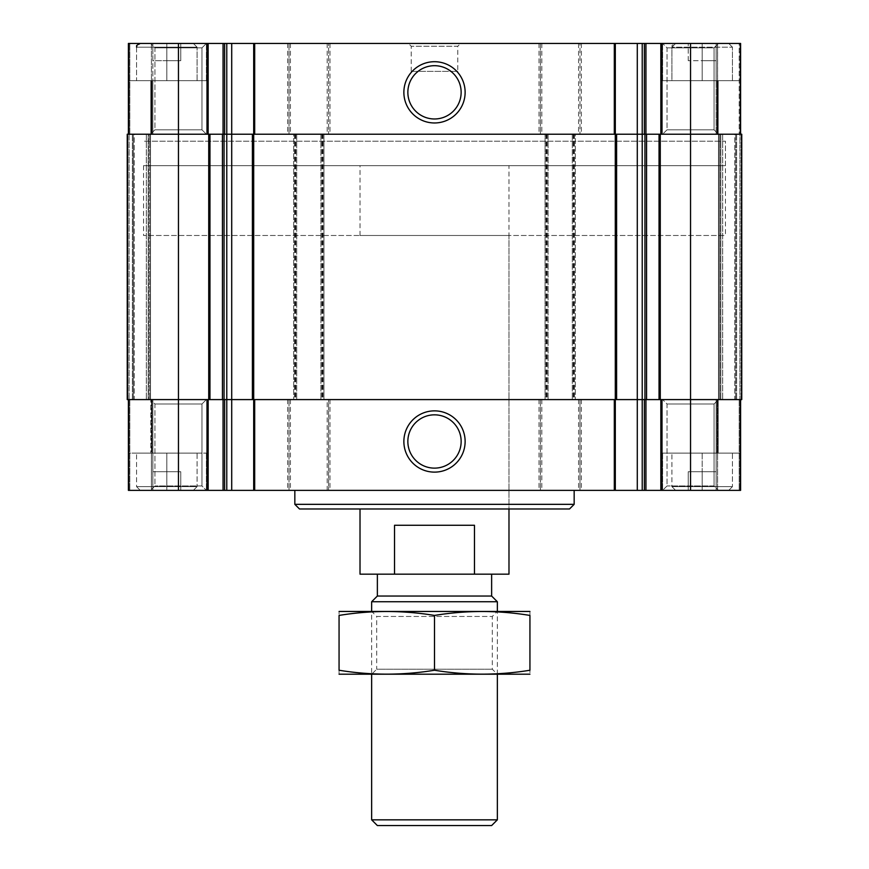 <?xml version="1.0" encoding="UTF-8"?>
<svg xmlns="http://www.w3.org/2000/svg" width="869" height="869" viewBox="0 0 869 869"><rect width="100%" height="100%" fill="white"/><g stroke="black" fill="none" stroke-linecap="round" stroke-linejoin="round"><path stroke-width="0.65" stroke-dasharray="4.34 3.26" d="M166.815 43.45L151.412 43.45L151.412 80.698L151.412 43.45L129.046 43.45L206.387 43.45L150.522 43.45L206.387 43.45L150.522 43.45L206.387 43.45L152.846 43.45L152.846 134.228L129.807 134.228L152.846 134.228L150.804 134.228L152.846 134.228L152.846 80.698L151.412 80.698L152.846 80.698L152.846 134.228L152.846 43.45L152.846 134.228L152.846 80.698L129.807 80.698L152.846 80.698L152.846 43.45L151.456 43.45L206.387 43.45L166.815 43.45L166.815 60.678L152.846 60.678L152.846 43.45L152.846 60.678L166.815 60.678L166.815 43.45L166.815 60.678L180.785 60.678L180.785 43.45L180.785 60.678L152.846 60.678L152.846 43.45L152.846 60.678L166.815 60.678L166.815 43.45L166.815 80.698L206.387 80.698L152.846 80.698L152.846 134.228L152.846 80.698L150.804 80.698L206.387 80.698L151.412 80.698L166.815 80.698L166.815 43.45M193.352 43.45L140.278 43.45L193.352 43.45L140.278 43.45L193.352 43.45L197.078 47.176L193.352 43.45M128.406 134.228L128.406 43.45L128.406 134.228L128.406 43.45L128.406 134.228L128.406 80.698L129.807 80.698L128.406 80.698L128.406 134.228L223.061 134.228L178.46 134.228L178.46 399.588L127.243 399.588L127.243 134.228L127.243 399.588L127.949 399.588L127.243 399.588L127.243 134.228L127.243 399.588L132.37 399.588L127.243 399.588L127.243 134.228L127.243 399.588L129.112 399.588L127.243 399.588L127.243 134.228L127.243 399.588L148.48 399.588L127.243 399.588L127.243 134.228L178.46 134.228L128.406 134.228L128.406 43.45L328.591 43.45L328.591 134.228L328.591 43.45L579.981 43.45L579.981 134.228L579.981 43.45L642.224 43.45L642.224 134.228L231.708 134.228L296.698 134.228L293.679 134.228L293.679 399.588L293.679 134.228L323.931 134.228L323.931 399.588L323.931 134.228L320.911 134.228L548.089 134.228L545.069 134.228L545.069 399.588L545.069 134.228L575.321 134.228L575.321 399.588L575.321 134.228L572.302 134.228L740.594 134.228L716.154 134.228L716.154 80.698L662.612 80.698L717.544 80.698L716.154 80.698L716.154 43.45L739.193 43.45L716.154 43.45L716.154 80.698L702.185 80.698L702.185 43.45L702.185 60.678L702.185 43.45L702.185 60.678L716.154 60.678L688.215 60.678L716.154 60.678L702.185 60.678L702.185 43.45L662.612 43.45L718.478 43.45L662.612 43.45L718.478 43.45L662.612 43.45L717.588 43.45L717.588 80.698L716.154 80.698L716.154 134.228L740.594 134.228L690.54 134.228L741.757 134.228L741.757 399.588L718.478 399.588L741.757 399.588L734.772 399.588L741.757 399.588L741.757 134.228L718.478 134.228L718.478 399.588L719.413 399.588L662.612 399.588L718.478 399.588L662.612 399.588L718.478 399.588L718.478 134.228L741.757 134.228L741.757 399.588L644.374 399.588L740.594 399.588L740.594 453.118L718.196 453.118L740.594 453.118L739.193 453.118L740.594 453.118L740.594 399.588L716.154 399.588L716.154 453.118L739.193 453.118L716.154 453.118L716.154 490.366L716.154 453.118L662.612 453.118L716.154 453.118L716.154 399.588L740.594 399.588L740.594 453.118L740.594 399.588L739.193 399.588L740.594 399.588L740.594 490.366L128.406 490.366L151.412 490.366L128.406 490.366L129.807 490.366L128.406 490.366L128.406 399.588L128.406 453.118L152.846 453.118L151.412 453.118L151.412 490.366L151.412 453.118L152.846 453.118L151.456 453.118L152.846 453.118L152.846 490.366L152.846 453.118L128.406 453.118L128.406 399.588L152.846 399.588L152.846 453.118L206.387 453.118L152.846 453.118L152.846 399.588L151.999 399.588L152.846 399.588L152.846 453.118L152.846 399.588L128.406 399.588L128.406 453.118L128.406 399.588L151.999 399.588L128.406 399.588L128.406 490.366L128.406 399.588L129.807 399.588L128.406 399.588L128.406 490.366L128.406 399.588L178.46 399.588L128.406 399.588M728.722 43.45L675.647 43.45L728.722 43.45L675.647 43.45L728.722 43.45L732.448 47.176L728.722 43.45M717.001 399.588L716.154 399.588L716.154 453.118L716.154 399.588L739.953 399.588L717.001 399.588L717.001 453.118L717.588 453.118L717.001 453.118L717.001 399.588M717.588 490.366L717.588 453.118L717.588 490.366L662.612 490.366L717.588 490.366M150.804 399.588L152.846 399.588L152.846 490.366L151.456 490.366L206.387 490.366L150.522 490.366L206.387 490.366L150.522 490.366L206.387 490.366L151.412 490.366L206.387 490.366L152.846 490.366L180.785 490.366L152.846 490.366L180.785 490.366L152.846 490.366L152.846 399.588L152.846 453.118L152.846 399.588L128.818 399.588L150.804 399.588L150.804 453.118L150.804 399.588M740.594 399.588L740.594 490.366L740.594 399.588L740.594 490.366L740.594 399.588L716.154 399.588L716.154 453.118L716.154 399.588L740.594 399.588L690.54 399.588L690.54 490.366M716.154 399.588L716.154 490.366L688.215 490.366L716.154 490.366L716.154 399.588L717.544 399.588L716.154 399.588M294.841 490.366L574.159 490.366L294.841 490.366M717.544 490.366L739.193 490.366L717.544 490.366L717.544 399.588L717.544 490.366M151.456 490.366L129.807 490.366L151.456 490.366L151.456 399.588L152.846 399.588L129.807 399.588L151.456 399.588L151.456 490.366M644.374 399.588L637.292 399.588L644.374 399.588L644.374 490.366M327.189 399.588L328.591 399.588L328.591 490.366L328.591 399.588L579.981 399.588L579.981 490.366L579.981 399.588L637.292 399.588L226.776 399.588L289.019 399.588L289.019 490.366L289.019 399.588L327.189 399.588L327.189 490.366M178.46 43.45L178.46 134.228L224.061 134.228L224.061 399.588L226.776 399.588L223.061 399.588L226.776 399.588L226.776 490.366M540.409 399.588L540.409 490.366L540.409 399.588M739.888 134.228L741.757 134.228L741.757 399.588L741.757 134.228L741.051 134.228L741.757 134.228L741.757 399.588L741.757 134.228L735.706 134.228L735.706 399.588L720.803 399.588L736.63 399.588L735.706 399.588L735.706 134.228L735.706 399.588L735.706 134.228L741.757 134.228L741.757 399.588L741.757 134.228L735.706 134.228L735.706 399.588L735.706 134.228L735.706 399.588L735.706 134.228L720.803 134.228L720.803 399.588L722.671 399.588L720.803 399.588L720.803 134.228L739.888 134.228L739.888 399.588L736.63 399.588L739.888 399.588L739.888 134.228M719.413 134.228L718.478 134.228L718.478 399.588L718.478 134.228L741.051 134.228L719.413 134.228L719.413 399.588L741.051 399.588L719.413 399.588L719.413 134.228M127.949 399.588L150.522 399.588L127.949 399.588L127.949 134.228L150.522 134.228L150.522 399.588L148.48 399.588L206.387 399.588L150.522 399.588L206.387 399.588L150.522 399.588L150.522 134.228L127.949 134.228L127.949 399.588M148.48 134.228L150.522 134.228L150.522 399.588L150.522 134.228L148.48 134.228L148.48 399.588L148.48 134.228M132.37 399.588L148.197 399.588L129.112 399.588L132.37 399.588L132.37 134.228L133.294 134.228L133.294 399.588L133.294 134.228L133.294 399.588L133.294 134.228L134.228 134.228L132.37 134.228L133.294 134.228L133.294 399.588L133.294 134.228L133.294 399.588L133.294 134.228L148.197 134.228L148.197 399.588L146.329 399.588L148.197 399.588L148.197 134.228L129.112 134.228L132.37 134.228L132.37 399.588M134.228 399.588L146.329 399.588L134.228 399.588L134.228 134.228L148.197 134.228L148.197 399.588L148.197 134.228L134.228 134.228L134.228 399.588M178.46 490.366L178.46 399.588L224.061 399.588M224.061 134.228L231.708 134.228L223.061 134.228L226.776 134.228L226.776 399.588L637.292 399.588L637.292 490.366M296.698 134.228L296.698 399.588L296.698 134.228M320.911 134.228L320.911 399.588L320.911 134.228M548.089 134.228L548.089 399.588L548.089 134.228M572.302 134.228L572.302 399.588L572.302 134.228M637.292 43.45L637.292 134.228L642.224 134.228L642.224 399.588L637.292 399.588L637.292 134.228L615.306 134.228L615.306 490.366M642.224 490.366L642.224 399.588L690.54 399.588L690.54 134.228L644.374 134.228L690.54 134.228L690.54 43.45L740.594 43.45L740.594 134.228L739.193 134.228L740.594 134.228L740.594 43.45L740.594 134.228L740.594 80.698L718.196 80.698L740.594 80.698L740.594 134.228L740.594 43.45L739.953 43.45L740.594 43.45L740.594 134.228M734.772 399.588L722.671 399.588L734.772 399.588L734.772 134.228L720.803 134.228L720.803 399.588L720.803 134.228L734.772 134.228L734.772 399.588M129.046 134.228L151.999 134.228L129.046 134.228L129.046 43.45L129.046 134.228M129.807 134.228L151.456 134.228L129.807 134.228L129.807 43.45L129.807 134.228M231.708 43.45L231.708 134.228L226.776 134.228L226.776 43.45M231.708 490.366L231.708 134.228L615.306 134.228L615.306 43.45M717.544 134.228L739.193 134.228L716.154 134.228L717.544 134.228L717.544 80.698L740.594 80.698L717.544 80.698L717.544 134.228L717.544 43.45L717.544 134.228M717.588 43.45L739.953 43.45L717.588 43.45L717.588 80.698L662.612 80.698L702.185 80.698L702.185 43.45L716.154 43.45L716.154 134.228L716.154 43.45L702.185 43.45L717.588 43.45M128.818 80.698L150.804 80.698L128.818 80.698L128.818 134.228L128.818 80.698M289.019 43.45L289.019 134.228L289.019 43.45M540.409 43.45L540.409 134.228L540.409 43.45M642.224 43.45L644.374 43.45L644.374 134.228M690.54 43.45L644.374 43.45M739.193 43.45L740.594 43.45L739.193 43.45L739.193 134.228L739.193 43.45M460.57 43.45L408.43 43.45L460.57 43.45L457.778 46.242L411.222 46.242L457.778 46.242L457.778 71.377L411.222 71.377L457.778 71.377M434.5 414.839A26.635 26.635 0 0 0 411.428 454.802A26.635 26.635 0 0 0 457.572 454.802A26.635 26.635 0 0 0 434.5 414.839M434.5 65.696A26.635 26.635 0 0 0 411.428 105.649A26.635 26.635 0 0 0 457.572 105.649A26.635 26.635 0 0 0 434.5 65.696M714.068 485.956L667.023 485.956L714.068 485.956L718.478 490.366L714.068 485.956L714.068 403.998L667.023 403.998L714.068 403.998L718.478 399.588L714.068 403.998L667.023 403.998L714.068 403.998L714.068 485.956L667.023 485.956L714.068 485.956M718.478 134.228L662.612 134.228L718.478 134.228L662.612 134.228L718.478 134.228L714.068 129.818L667.023 129.818L714.068 129.818L714.068 47.86L667.023 47.86L714.068 47.86L718.478 43.45L714.068 47.86L667.023 47.86L714.068 47.86L714.068 129.818L667.023 129.818L714.068 129.818L718.478 134.228M201.977 485.956L154.932 485.956L201.977 485.956L206.387 490.366L201.977 485.956L201.977 403.998L154.932 403.998L201.977 403.998L206.387 399.588L201.977 403.998L154.932 403.998L201.977 403.998L201.977 485.956L154.932 485.956L201.977 485.956M206.387 134.228L150.522 134.228L206.387 134.228L150.522 134.228L206.387 134.228L201.977 129.818L154.932 129.818L201.977 129.818L201.977 47.86L154.932 47.86L201.977 47.86L206.387 43.45L201.977 47.86L154.932 47.86L201.977 47.86L201.977 129.818L154.932 129.818L201.977 129.818L206.387 134.228M717.588 453.118L662.612 453.118L717.588 453.118M732.448 453.118L671.922 453.118L732.448 453.118L671.922 453.118L732.448 453.118L732.448 486.64L732.448 453.118M151.412 453.118L166.815 453.118L151.412 453.118M197.078 453.118L136.552 453.118L197.078 453.118L136.552 453.118L197.078 453.118L197.078 486.64L197.078 453.118M166.815 453.118L206.387 453.118L166.815 453.118L166.815 490.366L166.815 471.748L152.846 471.748L152.846 490.366L152.846 471.748L166.815 471.748L166.815 490.366L166.815 471.748L180.785 471.748L180.785 490.366L180.785 471.748L152.846 471.748L152.846 490.366L152.846 471.748L166.815 471.748L166.815 490.366L166.815 453.118M671.922 80.698L732.448 80.698L671.922 80.698L732.448 80.698L671.922 80.698L671.922 47.176L732.448 47.176L671.922 47.176C673.127 46.003 669.423 46.372 675.647 43.45L671.922 47.176L671.922 80.698M136.552 47.176L136.552 80.698L197.078 80.698L136.552 80.698L197.078 80.698L136.552 80.698L136.552 47.176L197.078 47.176L136.552 47.176L197.078 47.176L136.552 47.176L140.278 43.45M728.722 490.366L675.647 490.366L728.722 490.366L732.448 486.64L671.922 486.64L732.448 486.64L671.922 486.64L732.448 486.64L728.722 490.366L675.647 490.366L728.722 490.366M688.215 490.366L702.185 490.366L688.215 490.366L688.215 471.748L688.215 490.366L688.215 471.748L702.185 471.748L702.185 490.366L702.185 471.748L688.215 471.748L688.215 490.366M732.448 80.698L732.448 47.176L732.448 80.698M193.352 490.366L140.278 490.366L193.352 490.366L197.078 486.64L136.552 486.64L197.078 486.64L136.552 486.64L197.078 486.64L193.352 490.366L140.278 490.366L193.352 490.366M197.078 80.698L197.078 47.176L197.078 80.698M716.154 471.748L716.154 490.366L716.154 471.748L702.185 471.748L716.154 471.748L716.154 490.366L716.154 471.748L702.185 471.748L702.185 490.366L702.185 471.748L688.215 471.748L716.154 471.748M180.785 471.748L180.785 490.366L180.785 471.748L166.815 471.748L180.785 471.748M716.154 60.678L716.154 43.45L716.154 60.678M688.215 60.678L688.215 43.45L688.215 60.678M180.785 60.678L180.785 43.45L180.785 60.678L166.815 60.678L180.785 60.678M569.51 508.984L299.49 508.984M574.159 504.335L294.841 504.335M508.984 165.653L360.016 165.653L508.984 165.653L508.984 508.984L360.016 508.984L508.984 508.984L508.984 235.488L360.016 235.488L508.984 235.488M725.463 165.653L143.537 165.653L725.463 165.653L725.463 141.213L143.537 141.213L725.463 141.213L143.537 141.213L725.463 141.213L725.463 235.488L143.537 235.488L725.463 235.488M508.984 574.159L360.016 574.159M377.363 574.159L491.637 574.159L377.363 574.159M360.016 235.488L360.016 165.653M474.474 574.159L474.474 525.278L394.526 525.278L474.474 525.278L394.526 525.278L394.526 574.159M143.537 165.653L143.537 235.488M491.637 825.55L377.363 825.55M497.35 819.836L371.65 819.836M497.35 601.739L371.65 601.739M529.699 674.246L371.65 674.246L371.65 611.407L497.35 611.407L371.65 611.407L376.69 616.447L492.31 616.447L376.69 616.447L376.69 669.217L492.31 669.217L376.69 669.217L371.65 674.246L497.35 674.246L339.301 674.246M491.637 596.036L377.363 596.036M339.062 670.238C339.062 675.43 339.062 675.43 339.062 670.238C370.878 675.441 402.684 675.441 434.5 670.238C466.316 675.441 498.122 675.441 529.938 670.238C529.938 675.43 529.938 675.43 529.938 670.238L529.938 615.426C529.938 610.223 529.938 610.223 529.938 615.426C498.122 610.212 466.316 610.212 434.5 615.426C402.684 610.212 370.878 610.212 339.062 615.426C339.062 610.223 339.062 610.223 339.062 615.426L339.062 670.238M434.5 670.238L434.5 615.426M529.699 611.407L339.301 611.407M739.193 399.588L739.193 490.366L739.193 399.588M740.182 399.588L740.182 453.118L740.182 399.588M718.196 399.588L718.196 453.118L718.196 399.588M739.953 399.588L739.953 490.366L739.953 399.588M129.046 399.588L129.046 490.366L129.046 399.588M151.999 399.588L151.999 453.118L151.999 399.588M128.818 399.588L128.818 453.118L128.818 399.588M129.807 399.588L129.807 490.366L129.807 399.588M206.985 399.588L206.985 490.366M208.158 399.588L208.158 490.366M223.061 399.588L223.061 490.366M224.626 399.588L224.626 490.366M253.694 43.45L253.694 490.366M254.682 399.588L254.682 490.366M287.628 399.588L287.628 490.366M290.42 399.588L290.42 490.366M329.992 399.588L329.992 490.366M539.008 399.588L539.008 490.366M541.811 399.588L541.811 490.366M578.58 399.588L578.58 490.366M581.372 399.588L581.372 490.366M614.318 399.588L614.318 490.366M645.939 399.588L645.939 490.366M660.842 399.588L660.842 490.366M662.015 399.588L662.015 490.366M741.214 134.228L741.214 399.588L741.214 134.228M720.52 134.228L720.52 399.588L720.52 134.228M741.051 134.228L741.051 399.588L741.051 134.228M149.587 134.228L149.587 399.588L149.587 134.228M127.786 134.228L127.786 399.588L127.786 134.228M129.112 134.228L129.112 399.588L129.112 134.228M146.329 134.228L146.329 399.588L146.329 134.228M208.734 134.228L208.734 399.588M209.95 134.228L209.95 399.588M222.442 134.228L222.442 399.588M252.401 134.228L252.401 399.588M294.841 134.228L294.841 399.588M295.775 134.228L295.775 399.588M294.602 134.228L294.602 399.588M295.536 134.228L295.536 399.588M322.073 134.228L322.073 399.588M323.007 134.228L323.007 399.588M321.845 134.228L321.845 399.588M322.768 134.228L322.768 399.588M546.232 134.228L546.232 399.588M547.155 134.228L547.155 399.588M545.993 134.228L545.993 399.588M546.927 134.228L546.927 399.588M573.464 134.228L573.464 399.588M574.398 134.228L574.398 399.588M573.225 134.228L573.225 399.588M574.159 134.228L574.159 399.588M616.599 134.228L616.599 399.588M644.939 134.228L644.939 399.588M646.558 134.228L646.558 399.588M659.05 134.228L659.05 399.588M660.266 134.228L660.266 399.588M736.63 134.228L736.63 399.588L736.63 134.228M722.671 134.228L722.671 399.588L722.671 134.228M740.182 80.698L740.182 134.228L740.182 80.698M718.196 80.698L718.196 134.228L718.196 80.698M717.001 80.698L717.001 134.228L717.001 80.698M739.953 43.45L739.953 134.228L739.953 43.45M151.999 80.698L151.999 134.228L151.999 80.698M150.804 80.698L150.804 134.228L150.804 80.698M151.456 80.698L151.456 134.228L151.456 80.698M206.985 43.45L206.985 134.228M208.158 43.45L208.158 134.228M223.061 43.45L223.061 134.228M224.626 43.45L224.626 134.228M254.682 43.45L254.682 134.228M287.628 43.45L287.628 134.228M290.42 43.45L290.42 134.228M327.189 43.45L327.189 134.228M329.992 43.45L329.992 134.228M539.008 43.45L539.008 134.228M541.811 43.45L541.811 134.228M578.58 43.45L578.58 134.228M581.372 43.45L581.372 134.228M614.318 43.45L614.318 134.228M645.939 43.45L645.939 134.228M660.842 43.45L660.842 134.228M662.015 43.45L662.015 134.228M702.185 453.118L702.185 490.366L702.185 453.118M702.185 80.698L702.185 43.45L702.185 80.698M667.023 485.956L662.612 490.366L667.023 485.956L667.023 403.998L662.612 399.588L667.023 403.998L667.023 485.956M667.023 129.818L662.612 134.228L667.023 129.818L667.023 47.86L662.612 43.45L667.023 47.86L667.023 129.818M154.932 485.956L150.522 490.366L154.932 485.956L154.932 403.998L150.522 399.588L154.932 403.998L154.932 485.956M154.932 129.818L150.522 134.228L154.932 129.818L154.932 47.86L150.522 43.45L154.932 47.86L154.932 129.818M662.612 453.118L662.612 490.366L662.612 453.118M206.387 453.118L206.387 490.366L206.387 453.118M662.612 80.698L662.612 43.45L662.612 80.698M206.387 80.698L206.387 43.45L206.387 80.698M671.922 486.64L675.647 490.366L671.922 486.64L671.922 453.118L671.922 486.64M136.552 486.64L140.278 490.366L136.552 486.64L136.552 453.118L136.552 486.64M411.222 71.377L411.222 46.242L408.43 43.45M497.35 674.246L497.35 611.407L492.31 616.447L492.31 669.217L497.35 674.246"/><path stroke-width="1.3" d="M740.594 399.588L740.594 490.366L128.406 490.366L128.406 399.588M434.5 410.863A30.621 30.621 0 0 0 407.974 456.801A30.621 30.621 0 0 0 461.026 456.801A30.621 30.621 0 0 0 434.5 410.863M740.594 134.228L740.594 43.45L690.54 43.45L690.54 134.228L741.757 134.228L741.757 399.588L642.224 399.588L642.224 490.366M690.54 490.366L690.54 134.228L646.558 134.228L646.558 399.588M690.54 43.45L637.292 43.45L637.292 134.228L646.558 134.228M637.292 43.45L615.306 43.45L615.306 134.228L637.292 134.228L637.292 399.588L642.224 399.588L642.224 43.45M637.292 490.366L637.292 399.588L231.708 399.588L231.708 490.366M615.306 490.366L615.285 134.228L231.708 134.228L231.708 399.588L127.243 399.588L127.243 134.228L178.46 134.228L178.46 490.366M231.708 43.45L226.776 43.45L226.776 134.228L231.708 134.228L231.708 43.45L253.694 43.45L253.694 490.366M226.776 490.366L226.776 134.228L224.061 134.228L224.061 399.588M226.776 43.45L178.46 43.45L178.46 134.228L224.061 134.228M615.306 43.45L253.694 43.45M434.5 61.71A30.621 30.621 0 0 0 407.974 107.647A30.621 30.621 0 0 0 461.026 107.647A30.621 30.621 0 0 0 434.5 61.71M178.46 43.45L128.406 43.45L128.406 134.228M434.5 414.839A26.635 26.635 0 0 0 411.428 454.802A26.635 26.635 0 0 0 457.572 454.802A26.635 26.635 0 0 0 434.5 414.839M434.5 65.696A26.635 26.635 0 0 0 411.428 105.649A26.635 26.635 0 0 0 457.572 105.649A26.635 26.635 0 0 0 434.5 65.696M574.159 504.335L294.841 504.335L299.49 508.984L569.51 508.984L574.159 504.335L574.159 490.366M360.016 508.984L360.016 574.159L508.984 574.159L508.984 508.984M394.526 574.159L394.526 525.278L474.474 525.278L474.474 574.159M497.35 819.836L371.65 819.836L377.363 825.55L491.637 825.55L497.35 819.836L497.35 674.246M371.65 611.407L371.65 601.739L497.35 601.739L497.35 611.407M371.65 819.836L371.65 674.246M371.65 601.739L377.363 596.036L491.637 596.036L497.35 601.739M377.363 596.036L377.363 574.159M339.062 674.192L529.938 674.192M339.062 670.238C339.062 675.43 339.062 675.43 339.062 670.238L339.062 615.426C339.062 610.223 339.062 610.223 339.062 615.426C370.878 610.212 402.684 610.212 434.5 615.426C466.316 610.212 498.122 610.212 529.938 615.426C529.938 610.223 529.938 610.223 529.938 615.426L529.938 670.238C529.938 675.43 529.938 675.43 529.938 670.238C498.122 675.441 466.316 675.441 434.5 670.238C402.684 675.441 370.878 675.441 339.062 670.238M434.5 670.238L434.5 615.426M339.062 611.461L529.938 611.461M662.015 399.588L662.015 490.366M660.842 399.588L660.842 490.366M645.939 399.588L645.939 490.366M644.374 399.588L644.374 490.366M614.318 399.588L614.318 490.366M254.682 399.588L254.682 490.366M224.626 399.588L224.626 490.366M223.061 399.588L223.061 490.366M208.158 399.588L208.158 490.366M206.985 399.588L206.985 490.366M660.266 134.228L660.266 399.588M659.05 134.228L659.05 399.588M644.939 134.228L644.939 399.588M616.599 134.228L616.599 399.588M252.401 134.228L252.401 399.588M222.442 134.228L222.442 399.588M209.95 134.228L209.95 399.588M208.734 134.228L208.734 399.588M662.015 43.45L662.015 134.228M660.842 43.45L660.842 134.228M645.939 43.45L645.939 134.228M644.374 43.45L644.374 134.228M614.318 43.45L614.318 134.228M254.682 43.45L254.682 134.228M224.626 43.45L224.626 134.228M223.061 43.45L223.061 134.228M208.158 43.45L208.158 134.228M206.985 43.45L206.985 134.228M136.552 47.176C137.769 46.003 134.054 46.372 140.278 43.45M294.841 504.335L294.841 490.366M491.637 596.036L491.637 574.159"/></g></svg>
